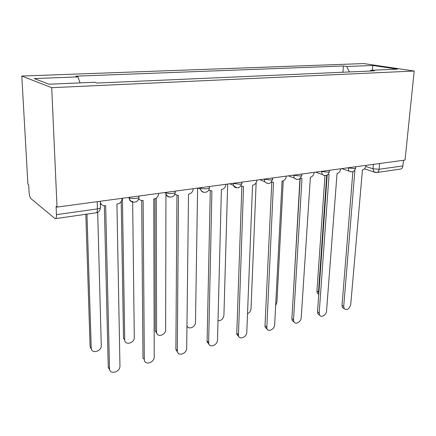<?xml version="1.0" encoding="UTF-8"?>
<svg xmlns="http://www.w3.org/2000/svg" width="436" height="436" viewBox="0 0 436 436"><rect width="100%" height="100%" fill="white"/><g stroke="black" fill="none" stroke-linecap="round" stroke-linejoin="round"><path stroke-width="0.65" d="M96.007 212.817L55.536 218.627L54.843 218.447L30.923 198.614C29.97 197.541 29.365 195.486 29.103 192.456L28.678 184.864L27.909 184.259L21.8 76.044L51.71 87.68L414.2 71.03L405.039 160.083L57.023 207.105L51.71 87.68M414.2 71.03L363.744 63.569L21.8 76.044M55.536 218.627C56.217 218.251 56.522 216.926 56.457 214.665L97.397 208.904C100.367 208.375 101.381 207.667 100.427 206.768L100.285 201.263M57.023 207.105L56.086 206.37L56.457 214.665M403.464 160.295L402.886 165.92C402.646 167.642 401.905 168.694 400.668 169.081L400.259 169.141M349.481 71.951L346.631 66.49L372.829 65.476L397.469 69.144L370.84 70.294L370.202 71.041M346.631 66.49L343.394 65.983L75.782 76.169L77.979 76.878L34.231 78.567L49.083 84.219L94.617 82.251L97.086 83.047L374.382 70.855L370.84 70.294M342.93 72.24L343.394 65.983M77.979 76.878L80.071 82.878M372.829 65.476L372.24 70.234M354.043 171.054L354.839 171.005L343.721 306.361L344.129 308.546C346.969 310.639 349.176 309.288 350.74 304.492L362.436 169.947C364.382 169.43 365.553 167.92 365.962 165.407L365.962 165.358M344.249 308.748L342.418 307.571L342.015 305.385L352.882 171.702M326.7 175.316L318.493 291.995L318.798 293.891M318.771 294.311L317.353 293.215L316.928 291.106L324.967 175.621M327.867 174.58L329.071 174.585L319.207 312.879L319.544 314.89C320.94 318.209 326.417 315.086 326.553 310.923L337.05 173.479C339.088 172.945 340.303 171.392 340.696 168.819L340.696 168.776M319.757 315.255L317.871 313.871L317.533 311.865L327.18 175.081M300.377 178.242L302.001 178.351L293.526 319.708L293.793 321.501C295.085 325.229 301.14 322.073 301.227 317.659L310.388 177.185C312.525 176.629 313.784 175.038 314.16 172.411L314.16 172.362M294.093 322.068L292.158 320.433L291.891 318.645L300.191 178.422M293.096 298.306L299.963 178.613M275.661 305.511L276.931 302.241L283.253 180.831M271.443 182.046L273.525 182.313L266.783 328.395C267.927 332.581 274.636 329.42 274.669 324.722L282.076 181.125L282.354 181.087C284.594 180.509 285.896 178.874 286.261 176.177L286.261 176.133M267.164 329.191L265.192 327.283L265.001 325.763L271.781 182.199M240.95 185.987L243.533 186.483L238.432 335.6C239.364 340.287 246.831 337.148 246.798 332.134L252.542 185.229L252.831 185.191C255.191 184.591 256.542 182.913 256.886 180.15L256.891 180.101M238.884 336.657L236.895 334.439L236.775 333.229L241.849 186.428M208.751 190.069L211.891 190.886L208.642 343.143C209.285 348.364 217.613 345.29 217.51 339.922L221.401 189.562L221.706 189.518C224.197 188.897 225.597 187.169 225.919 184.335L225.924 184.286M209.138 344.478L207.165 341.928L207.105 341.083L210.283 190.875M247.517 313.691C249.61 312.661 250.782 310.972 251.038 308.617L256.145 182.722M218.005 320.733C221.259 320.792 223.227 318.983 223.919 315.304L227.657 184.052M186.962 325.523C187.916 330.248 195.639 327.3 195.486 322.308L197.595 188.112M187.436 326.608L186.951 326.351M174.7 194.254L178.471 195.535L177.31 351.051C177.583 356.839 186.875 353.874 186.69 348.119L188.521 194.134L188.848 194.091C191.469 193.442 192.93 191.66 193.23 188.755L193.23 188.701M177.817 352.691L175.882 349.34L176.951 195.568M175.119 194.696L174.591 194.516M156.306 198.009L156.579 332.319C156.889 337.867 165.876 335.186 165.642 329.665L165.953 192.848M157.118 333.96L155.281 330.75L154.96 198.718M138.61 198.462C139.553 200.004 140.937 200.685 142.768 200.5L143.117 200.451L144.311 359.389C144.147 365.739 154.497 362.921 154.224 356.752L153.755 198.974L154.099 198.925C156.867 198.244 158.388 196.413 158.66 193.426L158.66 193.371M144.311 359.389L142.975 358.049L141.695 200.516M139.406 199.481L138.463 199.018M122.412 198.271L124.729 339.748C124.62 345.819 134.599 343.301 134.283 337.393L132.648 201.312M124.729 339.748L123.524 338.538L121.203 201.394M100.313 202.369C101.087 204.773 102.738 205.89 105.278 205.716L105.654 205.661L109.501 368.643C109.409 374.922 119.889 372.431 119.96 366.229L116.93 204.092L117.295 204.043C119.993 203.438 121.573 201.726 122.031 198.914L122.053 198.32M109.905 370.377L108.253 367.237L104.346 205.754M101.506 204.506L100.351 203.775M86.971 214.114L91.222 348.004C91.184 353.999 101.261 351.808 101.283 345.873L97.675 212.348M91.664 349.727L90.099 346.734L85.832 214.278M128.571 197.437L129.138 197.78C130.8 198.511 133.122 198.718 136.103 198.402C138.888 197.917 139.743 197.263 138.675 196.429L138.67 196.075M165.26 192.483L165.773 192.756C167.473 193.486 169.778 193.698 172.694 193.399C175.218 192.968 175.97 192.363 174.967 191.595L174.967 191.17M199.89 187.802L200.435 188.063C202.195 188.755 204.457 188.962 207.225 188.679C209.482 188.298 210.163 187.758 209.275 187.049L209.285 186.532M232.628 183.376L239.865 184.215C241.882 183.883 242.503 183.393 241.724 182.749L241.746 182.144M263.627 179.191L270.767 179.992C272.571 179.697 273.132 179.261 272.456 178.678L272.489 177.992M293.019 175.218L300.061 175.986C301.679 175.73 302.192 175.337 301.608 174.809L301.652 174.051M320.923 171.446L327.872 172.187C329.322 171.958 329.796 171.604 329.289 171.125L329.349 170.307M347.459 167.86L354.31 168.574C355.613 168.367 356.048 168.051 355.618 167.62L355.689 166.748M365.76 166.481L372.993 168.781L379.091 169.266L402.886 165.92M373.39 164.356L372.993 168.781L373.908 171.844L376.922 172.493C378.143 172.1 378.862 171.026 379.091 169.266L379.62 163.516M129.045 197.377L129.051 197.731C129.274 200.331 130.604 201.803 133.04 202.135M165.778 192.412L165.789 193.159C166.116 195.508 167.364 196.81 169.533 197.067M200.44 187.731L200.549 189.24C201.056 191.104 202.195 192.118 203.972 192.276M233.206 183.3L233.473 185.431C234.061 186.881 235.075 187.654 236.525 187.753M264.227 179.109L264.668 181.708L267.339 183.463M293.641 175.136L294.245 178.068L296.556 179.398M321.566 171.359L322.308 174.52L324.297 175.534M348.119 167.773L348.958 171.076L350.669 171.86M97.201 201.677L97.397 208.904C97.413 211.106 97.037 212.397 96.269 212.779C98.71 212.261 100.062 210.675 100.335 208.021M376.372 172.547L400.668 169.081M375.391 172.465L364.469 168.803M343.721 306.361L342.015 305.385M316.928 291.106L318.493 291.995M319.207 312.879L317.533 311.865M293.526 319.708L291.891 318.645M266.592 326.869L265.001 325.763M238.312 334.39L236.775 333.229M208.588 342.298L207.105 341.083M177.294 350.615L175.882 349.34M155.281 330.75L156.557 331.9M109.501 368.643L108.253 367.237M90.099 346.734L91.222 348.004M341.671 168.645L348.958 171.076C352.272 172.7 354.484 171.74 355.591 168.203M129.132 197.361L129.138 197.78C129.966 203.694 138.697 203.514 138.708 197.644M315.675 172.155L322.308 174.52C325.741 176.471 328.063 175.561 329.273 171.784M288.414 175.839L294.245 178.068C297.793 180.444 300.246 179.605 301.598 175.55M259.802 179.708L264.668 181.708C268.32 184.624 270.914 183.894 272.456 179.512M229.745 183.769L233.473 185.431C237.184 189.028 239.942 188.445 241.74 183.681M198.097 188.047L200.549 189.24C202.217 193.938 209.209 192.979 209.307 188.08M164.677 192.559L165.789 193.159C166.884 198.647 174.956 198.222 175.021 192.728M344.129 308.546L342.418 307.571M317.353 293.215L318.792 294.038M319.544 314.89L317.871 313.871M293.793 321.501L292.158 320.433M266.783 328.395L265.192 327.283M238.432 335.6L236.895 334.439M208.642 343.143L207.165 341.928M177.31 351.051L175.899 349.776M155.303 331.164L156.579 332.319"/></g></svg>
